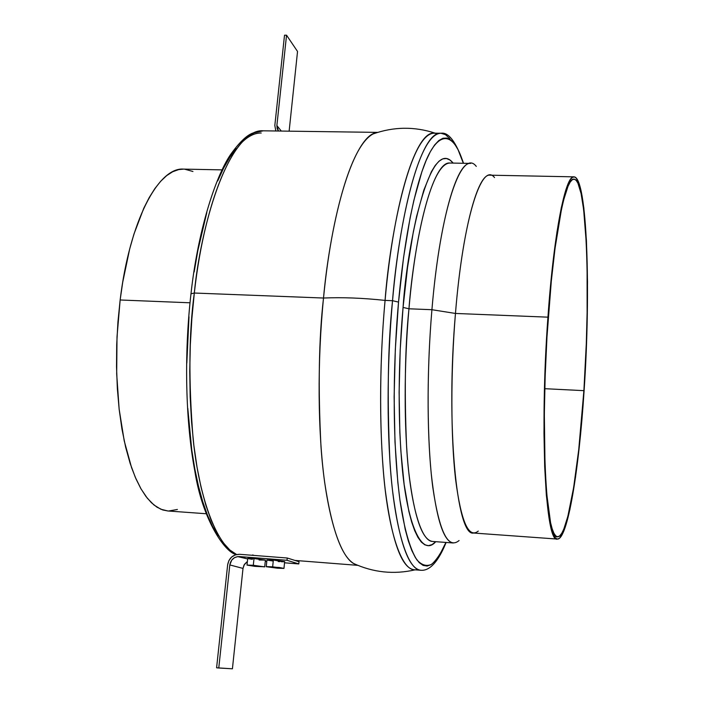 <?xml version="1.0" encoding="UTF-8"?>
<svg xmlns="http://www.w3.org/2000/svg" width="704" height="704" viewBox="0 0 704 704"><rect width="100%" height="100%" fill="white"/><g stroke="black" fill="none" stroke-linecap="round" stroke-linejoin="round"><path stroke-width="1.06" d="M417.586 569.342C401.852 575.494 387.578 529.531 383.038 467.298C378.4 405.108 381.19 342.795 385.07 300.406L392.533 300.696L398.534 302.095C402.301 259.996 410.01 205.911 422.858 168.951C435.635 131.815 452.646 127.442 463.338 163.275L458.04 149.662L454.573 143.906L450.894 140.017L447.022 138.09L442.992 138.23L438.838 140.518L434.597 145.006L430.32 151.73L426.052 160.688L421.837 171.873L413.811 200.587L410.098 217.879L403.568 257.462L398.534 302.095L395.322 349.448L394.126 396.933L394.979 441.945L397.804 482.126L399.89 499.796L405.214 529.355L408.364 540.998L411.778 550.44L415.413 557.656L419.214 562.637L423.139 565.418L427.134 566.051L431.165 564.608L435.186 561.176L439.173 555.87L445.922 542.432C441.452 552.49 436.726 559.759 431.737 564.238C426.694 566.676 421.749 565.233 416.918 559.918C409.895 549.058 404.043 528.079 400.004 500.614C391.09 432.722 394.011 351.208 398.534 302.095L392.533 300.696C387.895 344.485 387.024 397.927 389.902 461.032C393.624 521.215 406.014 569.95 420.842 570.275C408.61 568.832 399.177 542.291 392.542 490.662C386.698 439.525 386.549 366.872 392.533 300.696L385.07 300.406C379.034 366.511 379.254 439.085 385.264 490.178C392.075 541.763 401.72 568.295 414.198 569.756L420.842 570.275C426.994 570.812 436.225 566.79 446.125 542.45M478.271 531.08C468.662 538.85 461.094 521.629 455.585 479.424C450.754 437.378 450.578 372.592 455.462 313.447L431.922 309.707L408.954 308.792C416.548 220.598 435.107 160.811 449.891 163.038C429.141 163.539 413.028 254.056 408.954 308.792L403.058 307.428C407.15 243.672 429.977 134.394 453.147 163.09L449.962 160.01L446.45 158.497L442.798 158.866L439.05 161.163L435.23 165.44L431.385 171.714L423.79 190.221L416.627 216.295L413.327 231.906L407.528 267.476L403.058 307.428L408.954 308.792C403.92 365.79 403.955 428.19 408.778 472.375C414.242 517.097 422.154 540.118 432.511 541.446L453.253 542.978C443.573 541.702 436.242 518.646 431.262 473.818C426.879 429.51 427.038 366.907 431.922 309.707C426.501 373.085 426.994 442.614 432.775 487.212C439.358 531.89 448.131 549.657 459.096 540.531M252.965 554.91L252.032 555.271M236.597 554.506C215.609 545.142 198.906 494.974 193.178 439.463C188.487 381.621 188.866 332.807 194.313 293.031L190.986 293.779L194.313 293.031L191.84 318.859L190.309 345.101L189.754 371.307L190.168 397.047L191.558 421.881L193.864 445.421L197.05 467.289L201.036 487.194L205.735 504.856L211.068 520.08L216.92 532.726L223.194 542.687L229.786 549.947L236.597 554.506M449.838 138.635L445.474 134.64L440.924 133.258C416.548 133.646 397.399 236.896 392.533 300.696C401.544 198.59 423.553 130.68 440.924 133.258L434.254 133.17C416.539 130.592 394.161 198.414 385.07 300.406C362.842 298.003 342.32 297.211 323.514 298.03C318.85 338.404 318.006 387.869 320.98 446.433C324.79 502.638 337.128 553.529 353.302 563.358L357.289 565.127C343.27 561.026 332.394 533.447 324.658 482.39C317.786 431.922 317.205 361.865 323.514 298.03L194.313 293.031L323.514 298.03C332.93 200.543 357.007 133.813 377.159 132.563L373.032 133.954C346.606 148.342 328.654 239.501 323.514 298.03C342.32 297.211 362.842 298.003 385.07 300.406C389.963 233.605 411.778 123.508 437.589 133.892M183.621 169.11L178.702 169.594L172.718 171.723L166.707 175.595L160.741 181.201L154.88 188.549L149.195 197.586L143.766 208.261L133.927 234.15L129.65 249.102L122.716 282.216L120.146 299.983L190.01 302.79L120.146 299.983L117.929 322.062L116.714 344.476L116.521 366.81L117.357 388.634L119.187 409.543L121.977 429.185L125.655 447.207L130.126 463.329L135.309 477.321L141.082 489.007L147.347 498.256L153.974 505.006L160.855 509.238L167.869 510.972L206.246 513.744M261.219 133.003C254.522 132.88 247.711 136.374 240.786 143.493M548.222 317.742C554.039 234.274 565.594 177.153 573.954 179.15C586.969 179.247 590.77 291.324 583.898 390.658L544.79 388.687L583.898 390.658L586.3 343.587L587.118 312.514L587.101 268.532L586.23 242.238L583.642 209.563L581.09 193.574L577.94 183.207L576.162 180.356L574.27 179.186L572.273 179.74L570.187 182.081L568.04 186.243L563.622 200.042L561.414 209.625L555.042 248.301L551.311 281.063L546.973 336.978L545.169 376.024L544.342 414.128L545.002 465.309L546.63 493.117L550.554 522.597L552.191 528.862L553.942 533.306L555.799 535.938L557.726 536.774L559.724 535.876L561.748 533.298L563.798 529.126L567.864 516.322L573.646 487.52L578.723 449.759L583.898 390.658C578.864 468.961 567.591 537.645 557.524 536.774C545.952 541.446 539.889 430.021 548.222 317.742M574.006 176.845L490.002 175.182C477.787 173.114 462.185 230.067 455.462 313.447C445.685 425.638 456.817 537.319 473.563 533.025L557.366 539.07C545.644 543.84 539.493 430.971 547.941 317.161L455.462 313.447L547.941 317.161C553.837 232.602 565.55 174.812 574.006 176.845C587.198 176.977 591.034 290.506 584.074 391.037C578.987 470.298 567.574 539.95 557.366 539.07M547.941 317.161L551.074 279.972L556.943 232.135L561.317 207.592L565.814 190.001L568.04 183.955L570.222 179.766L572.326 177.417L574.35 176.88L576.268 178.094L579.735 185.513L583.827 207.759L586.45 240.865L587.506 281.82L587.013 327.606L585.042 375.25L580.351 436.603L575.52 477.171L569.87 509.714L563.746 531.256L559.618 538.138L557.603 539.079L555.641 538.252L553.758 535.612L551.98 531.142L548.821 516.639L546.33 494.982L544.685 466.814L543.981 433.259L544.298 395.85L545.635 356.47L547.941 317.161M192.931 171.477L184.598 169.162M222.042 169.875L183.577 169.11C158.479 166.91 129.633 220.871 120.146 299.983L117.014 336.811L116.679 373.806L119.134 409.05L124.212 440.818L131.578 467.658L135.986 478.878L140.791 488.497L145.939 496.443L151.351 502.674L156.966 507.179L162.73 509.951L167.895 510.981M168.564 511.016L177.399 509.476M218.108 535.841L212.59 526.504L207.425 515.046L202.69 501.538L198.458 486.094L194.797 468.846L191.761 449.979L187.783 408.285M186.824 363.088L188.998 316.8M194.172 271.964L197.789 250.835L206.809 212.529M217.721 180.902L223.687 168.001L229.891 157.186L236.245 148.518M236.254 554.585C224.805 552.438 202.356 519.42 194.858 471.249C185.539 422.013 183.946 354.816 191.013 293.515C197.692 232.575 214.755 178.112 230.331 154.898C238.955 142.806 246.338 135.573 252.498 133.179L263.252 130.812C236.861 128.207 205.366 194.049 194.313 293.031C200.077 231.194 226.327 131.067 263.252 130.812L377.714 132.387M435.75 541.684L432.098 544.588L428.463 545.662L424.864 544.852L421.344 542.106L417.938 537.381L414.7 530.666L411.655 521.963L408.857 511.315L404.149 484.502L400.875 451.15L399.846 432.467L399.115 392.172L400.206 349.747L403.058 307.428C399.502 347.054 396.968 407.449 402.002 465.203C406.93 523.301 421.599 557.929 435.75 541.684M432.511 541.446C419.971 541.226 409.64 498.74 406.613 446.802C404.281 392.383 405.064 346.386 408.954 308.792L431.922 309.707C439.305 221.197 456.87 161.198 470.694 163.416L449.891 163.038M476.282 166.39C461.868 147.47 440.396 207.68 431.922 309.707L455.462 313.447C463.082 218.478 481.835 161.084 494.507 177.558M283.562 561.774L273.337 560.05L272.65 566.817L283.967 568.41L277.543 568.207L266.253 566.614L272.65 566.817L273.337 560.05L266.913 559.979L275.07 560.19L284.68 561.59M247.007 565.092L254.954 566.377L264.73 566.79L247.007 565.092L247.729 558.36L254.012 558.527L253.308 565.277L264.695 566.887L247.025 565.083L253.308 565.277L254.012 558.527L247.711 558.474M287.012 560.287L239.369 556.556L247.667 558.941L237.67 556.6L234.423 557.709L231.792 560.014L229.803 564.925C230.912 559.486 234.098 556.697 239.369 556.556L287.012 560.287L298.795 563.93L287.012 560.287L287.241 558.008L239.606 554.303L287.241 558.008L287.012 560.287M265.276 561.29L266.79 561.405L265.276 561.29M284.53 562.804L298.795 563.93L299.015 561.704L287.241 558.008L299.015 561.704L298.795 563.93L284.53 562.804M264.713 566.773L265.39 560.182L254.012 558.527L265.417 560.076L259.09 560.006M252.349 559.319L248.046 558.606M282.559 561.766L281.31 561.713M279.84 561.625L278.221 561.51M273.073 561.018L267.23 560.111M243.003 568.418L229.803 564.925L218.768 667.999L232.417 668.8L243.003 568.418L229.803 564.925L218.768 667.999L216.594 667.788L227.656 564.758L216.594 667.788L232.417 668.8L243.003 568.418L244.402 564.388L247.403 561.44L243.998 565.092L243.003 568.418M227.656 564.758C229.038 557.955 233.024 554.47 239.606 554.303L235.4 554.84L231.66 557.014L228.941 560.498L227.656 564.758M277.543 568.207L283.967 568.41L279.47 567.503L266.218 566.711L277.543 568.207M278.414 131.014L276.874 125.532L281.283 131.058L276.874 125.532L277.165 128.647L278.406 131.014M286.546 35.2L276.874 125.532L286.546 35.2L297.537 51.471L286.546 35.2L284.522 35.2L274.824 125.506L284.522 35.2L286.546 35.2M289.133 131.164L297.537 51.471L289.133 131.164M275.845 130.979L274.824 125.506L275.845 130.979M415.14 569.826C393.862 574.702 373.252 572.546 353.302 563.358M294.95 560.428L357.826 565.347M435.204 133.179C414.462 126.377 393.738 126.632 373.032 133.954M463.549 163.284C456.122 141.944 448.58 131.938 440.924 133.258M266.948 559.874L266.253 566.614M284.645 561.686L283.976 568.304"/></g></svg>
